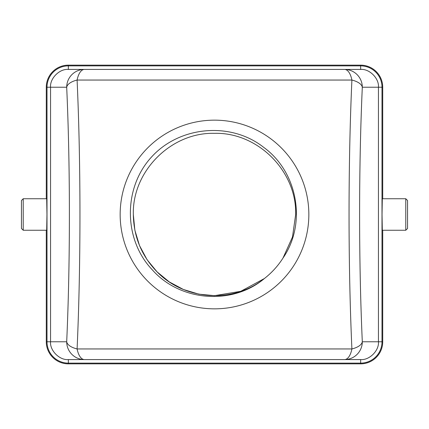 <?xml version="1.0" encoding="UTF-8"?>
<svg xmlns="http://www.w3.org/2000/svg" width="429" height="429" viewBox="0 0 429 429"><rect width="100%" height="100%" fill="white"/><g stroke="black" fill="none" stroke-linecap="round" stroke-linejoin="round"><path stroke-width="0.64" d="M308.842 214.5A94.342 94.342 0 0 0 214.5 120.158A94.342 94.342 0 0 0 120.158 214.5A94.342 94.342 0 0 0 214.5 308.842A94.342 94.342 0 0 0 308.842 214.5M405.77 198.745L407.55 200.525L407.55 228.475L405.77 230.255L405.77 198.745L382.314 198.745L382.041 214.5L382.314 230.255L405.77 230.255M21.45 228.475L21.45 200.525L23.23 198.745L23.23 230.255L21.45 228.475M23.23 198.745L46.686 198.745L46.959 214.5L46.686 230.255L23.23 230.255M378.442 342.069A17.804 17.804 0 0 0 378.448 341.774C379.241 350.584 369.449 360.371 360.644 359.577L344.578 359.577A17.804 8.006 -90 0 0 351.903 348.949A292.508 25.493 -90 0 1 349.05 214.5A292.508 25.493 -90 0 1 351.903 80.051L77.097 80.051A17.804 8.151 177.4 0 0 66.693 87.226A17.804 17.734 -90 0 1 84.422 69.423L360.644 69.423L84.422 69.423A17.804 8.006 90 0 0 77.097 80.051A292.508 25.493 90 0 1 79.95 214.5A292.508 25.493 90 0 1 77.097 348.949A17.804 8.006 90 0 0 84.422 359.577L68.356 359.577C59.551 360.371 49.759 350.584 50.552 341.774L50.552 87.226C49.759 78.416 59.551 68.629 68.356 69.423L84.422 69.423L68.356 69.423A17.804 17.804 0 0 0 68.061 69.428M133.333 213.857L133.328 214.5C133.682 236.765 141.608 255.898 157.105 271.895C184.679 300.445 233.237 303.802 264.393 278.528L240.749 291.312L214.5 295.672L198.815 294.144L183.435 289.495L169.273 281.907L157.105 271.895L147.093 259.727L139.505 245.565L134.856 230.185L133.328 214.5C132.191 171.155 171.15 132.191 214.5 133.328C257.845 132.191 296.809 171.155 295.672 214.5L292.492 236.99L283.017 258.022A81.172 81.172 0 0 1 264.393 278.528L240.749 291.312L214.5 295.672L198.815 294.144L183.435 289.495L169.273 281.907L157.105 271.895L147.093 259.727L139.505 245.565L134.856 230.185L133.328 214.5C132.191 171.155 171.15 132.191 214.5 133.328C257.845 132.191 296.809 171.155 295.672 214.5L292.492 236.99L283.017 258.022C306.976 223.316 297.656 171.9 263.685 147.345C230.845 121.391 179.311 125.96 151.265 157.314C122.973 188.277 123.461 239.908 152.493 270.034C180.196 301.356 232.18 305.679 264.393 278.528L240.749 291.312L214.5 295.672L198.815 294.144L183.435 289.495L169.273 281.907L157.105 271.895L147.093 259.727L139.505 245.565L134.856 230.185L133.328 214.5C132.191 171.155 171.15 132.191 214.5 133.328C257.845 132.191 296.809 171.155 295.672 214.5L292.492 236.99L283.017 258.022L292.492 236.99L295.672 214.5M382.716 230.255L382.716 341.774A22.072 22.072 0 0 1 360.644 363.851L68.356 363.851A22.072 22.072 0 0 1 46.284 341.774L46.284 230.255M46.284 198.745L46.284 87.226A22.072 22.072 0 0 1 68.356 65.149L360.644 65.149A22.072 22.072 0 0 1 382.716 87.226L382.716 198.745M50.558 342.069A17.804 17.804 0 0 1 50.552 341.774L66.693 341.774A17.804 8.151 2.6 0 0 77.097 348.949L351.903 348.949A17.804 8.151 -2.6 0 0 362.307 341.774L378.448 341.774L378.448 87.226A17.804 17.804 0 0 0 378.442 86.931M360.939 359.572A17.804 17.804 0 0 1 360.644 359.577L68.356 359.577L68.356 363.851M360.939 69.428A17.804 17.804 0 0 0 360.644 69.423C369.449 68.629 379.241 78.416 378.448 87.226L362.307 87.226A276.909 24.137 90 0 0 362.307 341.774A17.804 17.734 -90 0 1 344.578 359.577L84.422 359.577A17.804 17.734 90 0 1 66.693 341.774A276.909 24.137 -90 0 0 69.391 214.5A276.909 24.137 -90 0 0 66.693 87.226L46.284 87.226M50.558 86.931A17.804 17.804 0 0 0 50.552 87.226M68.061 359.572A17.804 17.804 0 0 0 68.356 359.577M351.903 80.051A17.804 8.006 -90 0 0 344.578 69.423A17.804 17.734 90 0 1 362.307 87.226A17.804 8.151 -177.4 0 0 351.903 80.051M378.448 87.226L381.998 87.226L381.998 341.774A21.353 21.353 0 0 1 360.644 363.127L68.356 363.127A21.353 21.353 0 0 1 47.002 341.774L47.002 87.226A21.353 21.353 0 0 1 68.356 65.873L360.644 65.873A21.353 21.353 0 0 1 381.998 87.226L382.716 87.226M378.448 341.774L382.716 341.774M50.552 341.774L46.284 341.774M360.644 359.577L360.644 363.851M360.644 69.423L360.644 65.149M68.356 69.423L68.356 65.149"/></g></svg>
